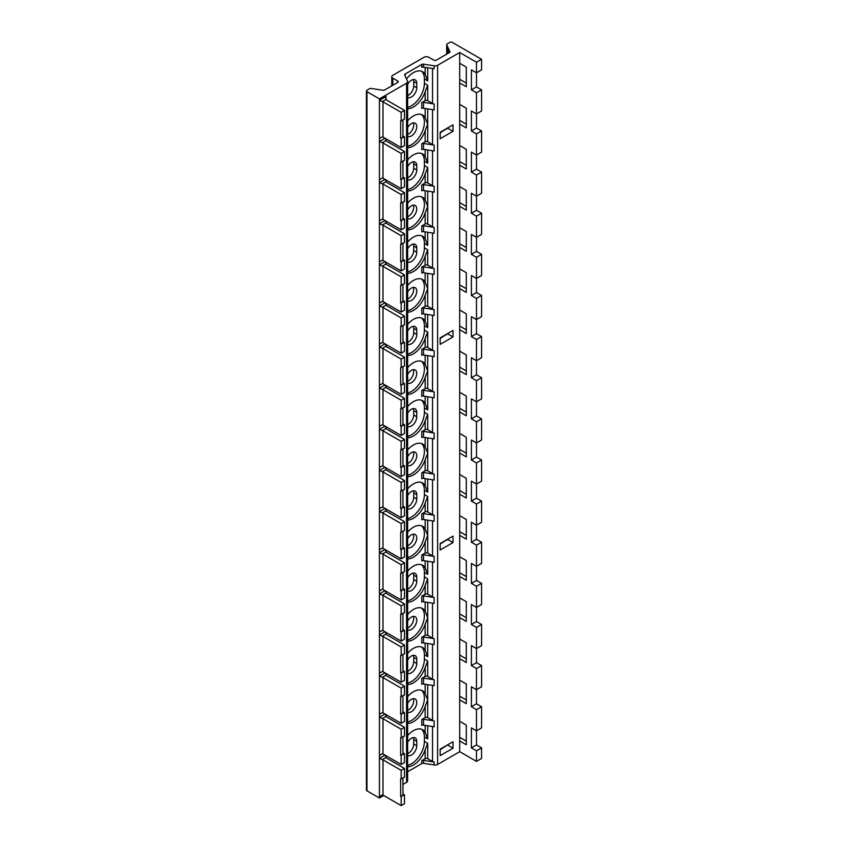 <?xml version="1.0" encoding="UTF-8"?>
<svg xmlns="http://www.w3.org/2000/svg" width="848" height="848" viewBox="0 0 848 848"><rect width="100%" height="100%" fill="white"/><g stroke="black" fill="none" stroke-linecap="round" stroke-linejoin="round"><path stroke-width="1.27" d="M459.69 52.534L437.621 65.275L437.621 764.43L459.69 751.688L476.481 761.387L476.481 750.809L471.393 747.872L471.393 727.891L476.481 730.828L476.481 709.681L471.393 706.744L471.393 686.763L476.481 689.7L476.481 668.553L471.393 665.616L471.393 645.635L476.481 648.582L476.481 627.425L471.393 624.488L471.393 604.518L476.481 607.454L476.481 586.297L471.393 583.36L471.393 563.39L476.481 566.326L476.481 545.169L471.393 542.232L471.393 522.262L476.481 525.198L476.481 504.051L471.393 501.104L471.393 481.134L476.481 484.07L476.481 462.923L471.393 459.987L471.393 440.006L476.481 442.942L476.481 421.795L471.393 418.859L471.393 398.878L476.481 401.814L476.481 380.667L471.393 377.731L471.393 357.75L476.481 360.686L476.481 339.539L471.393 336.603L471.393 316.622L476.481 319.569L476.481 298.411L471.393 295.475L471.393 275.505L476.481 278.441L476.481 257.283L471.393 254.347L471.393 234.377L476.481 237.313L476.481 216.155L471.393 213.219L471.393 193.249L476.481 196.185L476.481 175.038L471.393 172.091L471.393 152.121L476.481 155.057L476.481 133.91L471.393 130.974L471.393 110.993L476.481 113.929L476.481 92.782L471.393 89.846L471.393 69.865L476.481 72.801L476.481 62.233L459.69 52.534L459.69 63.261L466.305 67.077L466.305 86.761L459.69 82.934L459.69 63.261M471.393 747.872L476.481 744.936L481.569 747.872L481.569 758.441L476.481 761.387M366.961 790.834L379.427 798.032L379.427 98.877L366.961 91.679L366.961 790.834A1.802 1.039 180 0 1 366.431 790.092L366.431 90.948A1.802 1.039 180 0 1 366.961 90.206L369.505 88.743A1.802 1.039 180 0 1 371.244 88.468L382.883 90.27A1.802 1.039 180 0 0 384.61 90.005L397.68 82.457A1.802 1.039 0 0 0 398.21 81.726A1.802 1.039 0 0 0 397.68 80.995L392.847 78.207A3.593 2.078 180 0 1 391.787 76.733A3.593 2.078 180 0 1 392.847 75.26L423.883 57.346A3.593 2.078 180 0 1 428.971 57.346L433.805 60.134A1.802 1.039 0 0 0 436.349 60.134L449.408 52.597A1.802 1.039 0 0 0 449.938 51.855A1.802 1.039 0 0 0 449.875 51.59L446.758 44.87A1.802 1.039 180 0 1 446.695 44.605A1.802 1.039 180 0 1 447.225 43.873L449.769 42.4A1.802 1.039 180 0 1 452.313 42.4L481.569 59.286L476.481 62.233M379.427 798.032L383.741 795.541M402.948 784.442L406.584 782.354A3.593 2.078 180 0 0 407.634 780.881L407.634 81.726A3.593 2.078 180 0 1 406.584 83.199L406.584 782.354M407.634 771.754L421.774 763.592A1.802 1.039 0 0 1 423.512 763.327L434.144 764.97A3.593 2.078 180 0 0 437.621 764.43M459.69 751.688L459.69 740.961L466.305 744.788L466.305 725.104L459.69 721.288L459.69 699.844L466.305 703.66L466.305 683.976L459.69 680.16L459.69 658.716L466.305 662.532L466.305 642.848L459.69 639.032L459.69 617.588L466.305 621.404L466.305 601.72L459.69 597.904L459.69 576.46L466.305 580.276L466.305 560.592L459.69 556.776L459.69 535.332L466.305 539.148L466.305 519.474L459.69 515.648L459.69 494.204L466.305 498.02L466.305 478.346L459.69 474.52L459.69 453.076L466.305 456.902L466.305 437.218L459.69 433.402L459.69 411.948L466.305 415.774L466.305 396.09L459.69 392.274L459.69 370.83L466.305 374.646L466.305 354.962L459.69 351.146L459.69 329.702L466.305 333.518L466.305 313.834L459.69 310.018L459.69 288.574L466.305 292.39L466.305 272.706L459.69 268.89L459.69 247.446L466.305 251.262L466.305 231.578L459.69 227.762L459.69 206.318L466.305 210.134L466.305 190.461L459.69 186.634L459.69 165.19L466.305 169.006L466.305 149.333L459.69 145.506L459.69 124.062L466.305 127.889L466.305 108.205L459.69 104.389L459.69 82.934M437.621 65.275A3.593 2.078 180 0 1 434.144 65.815L434.144 68.752L423.512 67.109A1.802 1.039 0 0 0 421.774 67.374L421.774 64.437A1.802 1.039 180 0 1 423.512 64.172L434.144 65.815M405.132 76.055L405.132 74.052L421.774 64.437M405.132 74.052A1.802 1.039 0 0 0 404.602 74.783A1.802 1.039 0 0 0 404.666 75.048L407.517 81.185A3.593 2.078 180 0 1 407.634 81.726M379.427 98.877L406.584 83.199M366.961 91.679A1.802 1.039 180 0 1 366.431 90.948M476.481 744.936L476.481 730.828L481.569 727.891L481.569 706.744L476.481 703.808L476.481 689.7L481.569 686.763L481.569 665.616L476.481 662.68L476.481 648.582L481.569 645.635L481.569 624.488L476.481 621.552L476.481 607.454L481.569 604.518L481.569 583.36L476.481 580.424L476.481 566.326L481.569 563.39L481.569 542.232L476.481 539.296L476.481 525.198L481.569 522.262L481.569 501.104L476.481 498.168L476.481 484.07L481.569 481.134L481.569 459.987L476.481 457.04L476.481 442.942L481.569 440.006L481.569 418.859L476.481 415.923L476.481 401.814L481.569 398.878L481.569 377.731L476.481 374.795L476.481 360.686L481.569 357.75L481.569 336.603L476.481 333.667L476.481 319.569L481.569 316.622L481.569 295.475L476.481 292.539L476.481 278.441L481.569 275.505L481.569 254.347L476.481 251.411L476.481 237.313L481.569 234.377L481.569 213.219L476.481 210.283L476.481 196.185L481.569 193.249L481.569 172.091L476.481 169.155L476.481 155.057L481.569 152.121L481.569 130.974L476.481 128.027L476.481 113.929L481.569 110.993L481.569 89.846L476.481 86.909L476.481 72.801L481.569 69.865L481.569 59.286M446.758 44.87L446.758 47.806L449.069 52.788M440.165 132.839L447.924 127.772M440.165 338.479L447.924 333.412M440.165 544.109L447.924 539.042M440.165 749.738L447.924 744.671M440.165 749.155L440.165 755.621L453.012 748.201L453.012 741.735L440.165 749.155M440.165 543.526L440.165 549.981L453.012 542.561L453.012 536.106L440.165 543.526M440.165 337.886L440.165 344.352L453.012 336.932L453.012 330.466L440.165 337.886M440.165 132.256L440.165 138.722L453.012 131.302L453.012 124.836L440.165 132.256M413.347 122.886A7.558 4.367 -60 0 1 413.707 124.91A7.558 4.367 -60 0 1 407.634 134.525M413.347 205.142A7.558 4.367 -60 0 1 413.707 207.166A7.558 4.367 -60 0 1 407.634 216.781M413.347 287.398A7.558 4.367 -60 0 1 413.707 289.412A7.558 4.367 -60 0 1 407.634 299.037M413.347 369.654A7.558 4.367 -60 0 1 413.707 371.668A7.558 4.367 -60 0 1 407.634 381.282M413.347 451.899A7.558 4.367 -60 0 1 413.707 453.924A7.558 4.367 -60 0 1 407.634 463.538M413.347 534.155A7.558 4.367 -60 0 1 413.707 536.18A7.558 4.367 -60 0 1 407.634 545.794M413.347 616.411A7.558 4.367 -60 0 1 413.707 618.425A7.558 4.367 -60 0 1 407.634 628.05M413.347 698.667A7.558 4.367 -60 0 1 413.707 700.681A7.558 4.367 -60 0 1 407.634 710.295M407.634 95.601A7.558 4.367 120 0 0 413.707 85.987L413.707 81.578A7.558 4.367 120 0 0 413.347 79.564M407.634 177.857A7.558 4.367 120 0 0 413.707 168.243L413.707 163.834A7.558 4.367 120 0 0 413.347 161.809M407.634 260.113A7.558 4.367 120 0 0 413.707 250.489L413.707 246.09A7.558 4.367 120 0 0 413.347 244.065M407.634 342.359A7.558 4.367 120 0 0 413.707 332.745L413.707 328.335A7.558 4.367 120 0 0 413.347 326.321M407.634 424.615A7.558 4.367 120 0 0 413.707 415.001L413.707 410.591A7.558 4.367 120 0 0 413.347 408.577M407.634 506.871A7.558 4.367 120 0 0 413.707 497.257L413.707 492.847A7.558 4.367 120 0 0 413.347 490.822M407.634 589.127A7.558 4.367 120 0 0 413.707 579.502L413.707 575.103A7.558 4.367 120 0 0 413.347 573.078M407.634 671.372A7.558 4.367 120 0 0 413.707 661.758L413.707 657.348A7.558 4.367 120 0 0 413.347 655.334M407.634 753.628A7.558 4.367 120 0 0 413.707 744.014L413.707 739.604A7.558 4.367 120 0 0 413.347 737.59M406.489 78.981A18.349 10.589 -60 0 1 422.622 71.709A18.349 10.589 -60 0 1 425.155 74.38L427.699 80.846L427.699 67.755M425.155 100.679L421.774 102.629A1.802 1.039 180 0 1 423.512 102.354L434.144 104.007A3.593 2.078 180 0 1 432.533 103.467L427.699 100.679A1.802 1.039 0 0 0 425.155 100.679L425.155 91.722A18.349 10.589 -60 0 1 407.634 108.756M425.155 141.796L421.774 143.757A1.802 1.039 180 0 1 423.512 143.482L434.144 145.125A3.593 2.078 180 0 1 432.533 144.595L427.699 141.796A1.802 1.039 0 0 0 425.155 141.796L425.155 130.645A18.349 10.589 -60 0 1 407.634 147.679M425.155 182.924L421.774 184.885A1.802 1.039 180 0 1 423.512 184.61L434.144 186.253A3.593 2.078 180 0 1 432.533 185.723L427.699 182.924A1.802 1.039 0 0 0 425.155 182.924L425.155 173.978A18.349 10.589 -60 0 1 407.634 191.012M425.155 224.052L421.774 226.003A1.802 1.039 180 0 1 423.512 225.738L434.144 227.381A3.593 2.078 180 0 1 432.533 226.851L427.699 224.052A1.802 1.039 0 0 0 425.155 224.052L425.155 212.901A18.349 10.589 -60 0 1 407.634 229.935M425.155 265.18L421.774 267.131A1.802 1.039 180 0 1 423.512 266.866L434.144 268.509A3.593 2.078 180 0 1 432.533 267.968L427.699 265.18A1.802 1.039 0 0 0 425.155 265.18L425.155 256.223A18.349 10.589 -60 0 1 407.634 273.268M425.155 306.308L421.774 308.259A1.802 1.039 180 0 1 423.512 307.994L434.144 309.637A3.593 2.078 180 0 1 432.533 309.096L427.699 306.308A1.802 1.039 0 0 0 425.155 306.308L425.155 295.157A18.349 10.589 -60 0 1 407.634 312.191M425.155 347.436L421.774 349.387A1.802 1.039 180 0 1 423.512 349.122L434.144 350.765A3.593 2.078 180 0 1 432.533 350.224L427.699 347.436A1.802 1.039 0 0 0 425.155 347.436L425.155 338.479A18.349 10.589 -60 0 1 407.634 355.524M425.155 388.564L421.774 390.515A1.802 1.039 180 0 1 423.512 390.25L434.144 391.893A3.593 2.078 180 0 1 432.533 391.352L427.699 388.564A1.802 1.039 0 0 0 425.155 388.564L425.155 377.402A18.349 10.589 -60 0 1 407.634 394.447M425.155 429.692L421.774 431.643A1.802 1.039 180 0 1 423.512 431.367L434.144 433.021A3.593 2.078 180 0 1 432.533 432.48L427.699 429.692A1.802 1.039 0 0 0 425.155 429.692L425.155 420.735A18.349 10.589 -60 0 1 407.634 437.769M425.155 470.81L421.774 472.771A1.802 1.039 180 0 1 423.512 472.495L434.144 474.138A3.593 2.078 180 0 1 432.533 473.608L427.699 470.81A1.802 1.039 0 0 0 425.155 470.81L425.155 459.658A18.349 10.589 -60 0 1 407.634 476.693M425.155 511.938L421.774 513.899A1.802 1.039 180 0 1 423.512 513.623L434.144 515.266A3.593 2.078 180 0 1 432.533 514.736L427.699 511.938A1.802 1.039 0 0 0 425.155 511.938L425.155 502.991A18.349 10.589 -60 0 1 407.634 520.025M425.155 553.066L421.774 555.016A1.802 1.039 180 0 1 423.512 554.751L434.144 556.394A3.593 2.078 180 0 1 432.533 555.864L427.699 553.066A1.802 1.039 0 0 0 425.155 553.066L425.155 541.914A18.349 10.589 -60 0 1 407.634 558.949M425.155 594.194L421.774 596.144A1.802 1.039 180 0 1 423.512 595.879L434.144 597.522A3.593 2.078 180 0 1 432.533 596.981L427.699 594.194A1.802 1.039 0 0 0 425.155 594.194L425.155 585.237A18.349 10.589 -60 0 1 407.634 602.281M425.155 635.322L421.774 637.272A1.802 1.039 180 0 1 423.512 637.007L434.144 638.65A3.593 2.078 180 0 1 432.533 638.109L427.699 635.322A1.802 1.039 0 0 0 425.155 635.322L425.155 624.17A18.349 10.589 -60 0 1 407.634 641.205M425.155 676.45L421.774 678.4A1.802 1.039 180 0 1 423.512 678.135L434.144 679.778A3.593 2.078 180 0 1 432.533 679.237L427.699 676.45A1.802 1.039 0 0 0 425.155 676.45L425.155 667.493A18.349 10.589 -60 0 1 407.634 684.537M425.155 717.578L421.774 719.528A1.802 1.039 180 0 1 423.512 719.263L434.144 720.906A3.593 2.078 180 0 1 432.533 720.365L427.699 717.578A1.802 1.039 0 0 0 425.155 717.578L425.155 706.416A18.349 10.589 -60 0 1 407.634 723.461M425.155 758.706L421.774 760.656A1.802 1.039 180 0 1 423.512 760.38L434.144 762.034A3.593 2.078 180 0 1 432.533 761.493L427.699 758.706A1.802 1.039 0 0 0 425.155 758.706L425.155 749.749A18.349 10.589 -60 0 1 407.634 766.783M459.69 124.062L459.69 104.389M459.69 165.19L459.69 145.506M459.69 206.318L459.69 186.634M459.69 247.446L459.69 227.762M459.69 288.574L459.69 268.89M459.69 329.702L459.69 310.018M459.69 370.83L459.69 351.146M459.69 411.948L459.69 392.274M459.69 453.076L459.69 433.402M459.69 494.204L459.69 474.52M459.69 535.332L459.69 515.648M459.69 576.46L459.69 556.776M459.69 617.588L459.69 597.904M459.69 658.716L459.69 639.032M459.69 699.844L459.69 680.16M459.69 740.961L459.69 721.288M459.69 79.267L466.305 83.083M459.69 120.395L466.305 124.211M459.69 161.523L466.305 165.339M459.69 202.651L466.305 206.467M459.69 243.779L466.305 247.595M459.69 284.896L466.305 288.723M459.69 326.024L466.305 329.851M459.69 367.152L466.305 370.968M459.69 408.28L466.305 412.096M459.69 449.408L466.305 453.224M459.69 490.536L466.305 494.352M459.69 531.664L466.305 535.48M459.69 572.792L466.305 576.608M459.69 613.91L466.305 617.736M459.69 655.038L466.305 658.864M459.69 696.166L466.305 699.982M459.69 737.294L466.305 741.11M453.012 748.201L447.924 745.265M453.012 542.561L447.924 539.625M453.012 336.932L447.924 333.995M453.012 131.302L447.924 128.366M421.551 729.248A18.349 10.589 -60 0 1 424.392 736.965L424.392 741.375L427.699 743.283L425.155 749.749M424.392 741.375A18.349 10.589 -60 0 1 407.634 765.373M407.634 755.398L407.634 755.398A7.558 4.367 120 0 0 413.464 753.384A7.558 4.367 120 0 0 416.76 745.774L416.76 741.375A7.558 4.367 120 0 0 415.191 737.908A7.558 4.367 120 0 0 407.634 742.276M407.634 735.598A18.349 10.589 -60 0 1 422.622 729.736A18.349 10.589 -60 0 1 425.155 732.407L427.699 738.873L427.699 725.782M421.551 690.325A18.349 10.589 120 0 1 424.392 698.042A18.349 10.589 -60 0 1 407.634 722.04M407.634 696.674A18.349 10.589 -60 0 1 422.622 690.813A18.349 10.589 -60 0 1 425.155 693.484L427.699 699.95L425.155 706.416M421.551 646.992A18.349 10.589 -60 0 1 424.392 654.709L424.392 659.119L427.699 661.027L425.155 667.493M424.392 659.119A18.349 10.589 -60 0 1 407.634 683.117M423.512 678.135L423.512 684.007L434.144 685.65L434.144 679.778M423.512 684.007A1.802 1.039 0 0 0 421.774 684.272L421.774 678.4M423.512 719.263L423.512 725.135L434.144 726.778L434.144 720.906M423.512 725.135A1.802 1.039 0 0 0 421.774 725.4L421.774 719.528M407.634 673.153L407.634 673.153A7.558 4.367 120 0 0 413.464 671.128A7.558 4.367 120 0 0 416.76 663.518L416.76 659.119A7.558 4.367 120 0 0 415.191 655.652A7.558 4.367 120 0 0 407.634 660.02M407.634 653.342A18.349 10.589 -60 0 1 422.622 647.48A18.349 10.589 -60 0 1 425.155 650.151L427.699 656.617L427.699 643.526M421.551 608.069A18.349 10.589 120 0 1 424.392 615.786A18.349 10.589 -60 0 1 407.634 639.795M407.634 614.418A18.349 10.589 -60 0 1 422.622 608.557A18.349 10.589 -60 0 1 425.155 611.228L427.699 617.694L425.155 624.17M421.551 564.747A18.349 10.589 -60 0 1 424.392 572.453L424.392 576.863L427.699 578.771L425.155 585.237M424.392 576.863A18.349 10.589 -60 0 1 407.634 600.872M423.512 595.879L423.512 601.751L434.144 603.394L434.144 597.522M423.512 601.751A1.802 1.039 0 0 0 421.774 602.027L421.774 596.144M423.512 637.007L423.512 642.879L434.144 644.522L434.144 638.65M423.512 642.879A1.802 1.039 0 0 0 421.774 643.144L421.774 637.272M407.634 590.897L407.634 590.897A7.558 4.367 120 0 0 413.464 588.872A7.558 4.367 120 0 0 416.76 581.272L416.76 576.863A7.558 4.367 120 0 0 415.191 573.407A7.558 4.367 120 0 0 407.634 577.774M407.634 571.086A18.349 10.589 -60 0 1 422.622 565.234A18.349 10.589 -60 0 1 425.155 567.895L427.699 574.361L427.699 561.27M421.551 525.824A18.349 10.589 120 0 1 424.392 533.53A18.349 10.589 -60 0 1 407.634 557.539M407.634 532.162A18.349 10.589 -60 0 1 422.622 526.311A18.349 10.589 -60 0 1 425.155 528.972L427.699 535.438L425.155 541.914M421.551 482.491A18.349 10.589 -60 0 1 424.392 490.208L424.392 494.607L427.699 496.515L425.155 502.991M424.392 494.607A18.349 10.589 -60 0 1 407.634 518.616M423.512 513.623L423.512 519.495L434.144 521.149L434.144 515.266M423.512 519.495A1.802 1.039 0 0 0 421.774 519.771L421.774 513.899M423.512 554.751L423.512 560.623L434.144 562.277L434.144 556.394M423.512 560.623A1.802 1.039 0 0 0 421.774 560.899L421.774 555.016M407.634 508.641L407.634 508.641A7.558 4.367 120 0 0 413.464 506.616A7.558 4.367 120 0 0 416.76 499.016L416.76 494.607A7.558 4.367 120 0 0 415.191 491.151A7.558 4.367 120 0 0 407.634 495.518M407.634 488.83A18.349 10.589 -60 0 1 422.622 482.978A18.349 10.589 -60 0 1 425.155 485.639L427.699 492.116L427.699 479.025M421.551 443.568A18.349 10.589 120 0 1 424.392 451.284A18.349 10.589 -60 0 1 407.634 475.283M407.634 449.906A18.349 10.589 -60 0 1 422.622 444.055A18.349 10.589 -60 0 1 425.155 446.716L427.699 453.192L425.155 459.658M421.551 400.235A18.349 10.589 -60 0 1 424.392 407.952L424.392 412.361L427.699 414.269L425.155 420.735M424.392 412.361A18.349 10.589 -60 0 1 407.634 436.36M423.512 431.367L423.512 437.25L434.144 438.893L434.144 433.021M423.512 437.25A1.802 1.039 0 0 0 421.774 437.515L421.774 431.643M423.512 472.495L423.512 478.378L434.144 480.021L434.144 474.138M423.512 478.378A1.802 1.039 0 0 0 421.774 478.643L421.774 472.771M407.634 426.385L407.634 426.385A7.558 4.367 120 0 0 413.464 424.371A7.558 4.367 120 0 0 416.76 416.76L416.76 412.361A7.558 4.367 120 0 0 415.191 408.895A7.558 4.367 120 0 0 407.634 413.262M407.634 406.584A18.349 10.589 -60 0 1 422.622 400.722A18.349 10.589 -60 0 1 425.155 403.394L427.699 409.86L427.699 396.769M421.551 361.312A18.349 10.589 120 0 1 424.392 369.028A18.349 10.589 -60 0 1 407.634 393.027M407.634 367.661A18.349 10.589 -60 0 1 422.622 361.799A18.349 10.589 -60 0 1 425.155 364.47L427.699 370.936L425.155 377.402M421.551 317.979A18.349 10.589 -60 0 1 424.392 325.696L424.392 330.105L427.699 332.013L425.155 338.479M424.392 330.105A18.349 10.589 -60 0 1 407.634 354.104M423.512 349.122L423.512 354.994L434.144 356.637L434.144 350.765M423.512 354.994A1.802 1.039 0 0 0 421.774 355.259L421.774 349.387M423.512 390.25L423.512 396.122L434.144 397.765L434.144 391.893M423.512 396.122A1.802 1.039 0 0 0 421.774 396.387L421.774 390.515M407.634 344.14L407.634 344.14A7.558 4.367 120 0 0 413.464 342.115A7.558 4.367 120 0 0 416.76 334.504L416.76 330.105A7.558 4.367 120 0 0 415.191 326.639A7.558 4.367 120 0 0 407.634 331.006M407.634 324.328A18.349 10.589 -60 0 1 422.622 318.466A18.349 10.589 -60 0 1 425.155 321.138L427.699 327.604L427.699 314.513M421.551 279.056A18.349 10.589 120 0 1 424.392 286.772A18.349 10.589 -60 0 1 407.634 310.781M407.634 285.405A18.349 10.589 -60 0 1 422.622 279.543A18.349 10.589 -60 0 1 425.155 282.214L427.699 288.68L425.155 295.157M421.551 235.733A18.349 10.589 -60 0 1 424.392 243.44L424.392 247.849L427.699 249.757L425.155 256.223M424.392 247.849A18.349 10.589 -60 0 1 407.634 271.858M423.512 266.866L423.512 272.738L434.144 274.381L434.144 268.509M423.512 272.738A1.802 1.039 0 0 0 421.774 273.014L421.774 267.131M423.512 307.994L423.512 313.866L434.144 315.509L434.144 309.637M423.512 313.866A1.802 1.039 0 0 0 421.774 314.131L421.774 308.259M407.634 261.884L407.634 261.884A7.558 4.367 120 0 0 413.464 259.859A7.558 4.367 120 0 0 416.76 252.259L416.76 247.849A7.558 4.367 120 0 0 415.191 244.394A7.558 4.367 120 0 0 407.634 248.761M407.634 242.072A18.349 10.589 -60 0 1 422.622 236.221A18.349 10.589 -60 0 1 425.155 238.882L427.699 245.348L427.699 232.257M421.551 196.81A18.349 10.589 120 0 1 424.392 204.516A18.349 10.589 -60 0 1 407.634 228.525M407.634 203.149A18.349 10.589 -60 0 1 422.622 197.298A18.349 10.589 -60 0 1 425.155 199.958L427.699 206.424L425.155 212.901M421.551 153.477A18.349 10.589 -60 0 1 424.392 161.194L424.392 165.593L427.699 167.501L425.155 173.978M424.392 165.593A18.349 10.589 -60 0 1 407.634 189.602M423.512 184.61L423.512 190.482L434.144 192.136L434.144 186.253M423.512 190.482A1.802 1.039 0 0 0 421.774 190.758L421.774 184.885M423.512 225.738L423.512 231.61L434.144 233.264L434.144 227.381M423.512 231.61A1.802 1.039 0 0 0 421.774 231.886L421.774 226.003M407.634 179.628L407.634 179.628A7.558 4.367 120 0 0 413.464 177.603A7.558 4.367 120 0 0 416.76 170.003L416.76 165.593A7.558 4.367 120 0 0 415.191 162.138A7.558 4.367 120 0 0 407.634 166.505M407.634 159.816A18.349 10.589 -60 0 1 422.622 153.965A18.349 10.589 -60 0 1 425.155 156.626L427.699 163.102L427.699 150.011M421.551 114.554A18.349 10.589 120 0 1 424.392 122.271A18.349 10.589 -60 0 1 407.634 146.269M407.634 120.893A18.349 10.589 -60 0 1 422.622 115.042A18.349 10.589 -60 0 1 425.155 117.702L427.699 124.179L425.155 130.645M421.551 71.221A18.349 10.589 -60 0 1 424.392 78.938L424.392 83.348A18.349 10.589 -60 0 1 407.634 107.346M424.392 83.348L427.699 85.256L425.155 91.722M423.512 102.354L423.512 108.237L434.144 109.88L434.144 104.007M423.512 108.237A1.802 1.039 0 0 0 421.774 108.502L421.774 102.629M423.512 143.482L423.512 149.365L434.144 151.008L434.144 145.125M423.512 149.365A1.802 1.039 0 0 0 421.774 149.63L421.774 143.757M407.634 97.372L407.634 97.372A7.558 4.367 120 0 0 413.464 95.358A7.558 4.367 120 0 0 416.76 87.747L416.76 83.348A7.558 4.367 120 0 0 415.191 79.882A7.558 4.367 120 0 0 407.634 84.249M407.634 127.582A7.558 4.367 120 0 1 415.191 123.214A7.558 4.367 120 0 1 416.76 126.67A7.558 4.367 -60 0 1 413.464 134.281A7.558 4.367 -60 0 1 407.634 136.305A7.558 4.367 -60 0 1 407.634 136.295M407.634 209.838A7.558 4.367 120 0 1 415.191 205.47A7.558 4.367 120 0 1 416.76 208.926A7.558 4.367 -60 0 1 413.464 216.526A7.558 4.367 -60 0 1 407.634 218.551L407.634 218.551M407.634 292.083A7.558 4.367 120 0 1 415.191 287.716A7.558 4.367 120 0 1 416.76 291.182A7.558 4.367 -60 0 1 413.464 298.782A7.558 4.367 -60 0 1 407.634 300.807L407.634 300.807M407.634 374.339A7.558 4.367 120 0 1 415.191 369.972A7.558 4.367 120 0 1 416.76 373.438A7.558 4.367 -60 0 1 413.464 381.038A7.558 4.367 -60 0 1 407.634 383.063L407.634 383.063M407.634 456.595A7.558 4.367 120 0 1 415.191 452.228A7.558 4.367 120 0 1 416.76 455.683A7.558 4.367 -60 0 1 413.464 463.294A7.558 4.367 -60 0 1 407.634 465.319A7.558 4.367 -60 0 1 407.634 465.308M407.634 538.851A7.558 4.367 120 0 1 415.191 534.484A7.558 4.367 120 0 1 416.76 537.939A7.558 4.367 -60 0 1 413.464 545.54A7.558 4.367 -60 0 1 407.634 547.564L407.634 547.564M407.634 621.096A7.558 4.367 120 0 1 415.191 616.729A7.558 4.367 120 0 1 416.76 620.195A7.558 4.367 -60 0 1 413.464 627.796A7.558 4.367 -60 0 1 407.634 629.82L407.634 629.82M407.634 703.352A7.558 4.367 120 0 1 415.191 698.985A7.558 4.367 120 0 1 416.76 702.451A7.558 4.367 -60 0 1 413.464 710.052A7.558 4.367 -60 0 1 407.634 712.076L407.634 712.076M382.384 794.841L379.416 796.558L382.395 794.852A2.523 1.452 180 0 1 382.978 795.095L401.168 805.6L404.485 803.681L404.485 794.873L402.948 793.982M402.948 778.125L402.948 795.17L400.659 796.495L400.659 778.867L404.485 777.245L404.485 768.436L386.041 757.783A2.162 1.251 180 0 1 385.808 757.624L385.596 755.483M385.808 757.624L382.395 759.596A2.523 1.452 180 0 1 382.978 759.85L401.168 770.344L404.485 768.436M401.168 779.164L401.168 770.344M400.659 796.495L404.485 794.873M401.168 805.6L401.168 796.791M382.395 759.596L379.416 758.377L385.013 755.144M382.384 753.724L379.416 755.43L382.395 753.724A2.523 1.452 180 0 1 382.978 753.967L401.168 764.472L404.485 762.553L404.485 753.745L402.948 752.854M402.948 736.997L402.948 754.042L400.659 755.367L400.659 737.739L404.485 736.117L404.485 727.308L386.041 716.655A2.162 1.251 180 0 1 385.808 716.496L385.596 714.355M385.808 716.496L382.395 718.468L379.416 717.249L385.013 714.016M382.395 718.468A2.523 1.452 180 0 1 382.978 718.722L401.168 729.227L404.485 727.308M401.168 738.036L401.168 729.227M400.659 755.367L404.485 753.745M401.168 764.472L401.168 755.663M382.384 712.596L379.416 714.302L382.395 712.596A2.523 1.452 180 0 1 382.978 712.85L401.168 723.344L404.485 721.425L404.485 712.617L402.948 711.737M402.948 695.879L402.948 712.914L400.659 714.239L400.659 696.611L404.485 694.989L404.485 686.18L386.041 675.527A2.162 1.251 180 0 1 385.808 675.368L385.596 673.238M385.808 675.368L382.395 677.34L379.416 676.121L385.013 672.899M382.395 677.34A2.523 1.452 180 0 1 382.978 677.594L401.168 688.099L404.485 686.18M401.168 696.908L401.168 688.099M400.659 714.239L404.485 712.617M401.168 723.344L401.168 714.535M382.384 671.468L379.416 673.174L382.395 671.468A2.523 1.452 180 0 1 382.978 671.722L401.168 682.216L404.485 680.308L404.485 671.489L402.948 670.609M402.948 654.751L402.948 671.786L400.659 673.111L400.659 655.483L404.485 653.861L404.485 645.052L386.041 634.399A2.162 1.251 180 0 1 385.808 634.24L385.596 632.11M385.808 634.24L382.395 636.212L379.416 634.993L385.013 631.771M382.395 636.212A2.523 1.452 180 0 1 382.978 636.466L401.168 646.971L404.485 645.052M401.168 655.78L401.168 646.971M400.659 673.111L404.485 671.489M401.168 682.216L401.168 673.407M382.384 630.34L379.416 632.046L382.395 630.34A2.523 1.452 180 0 1 382.978 630.594L401.168 641.088L404.485 639.18L404.485 630.361L402.948 629.481M402.948 613.623L402.948 630.658L400.659 631.983L400.659 614.365L404.485 612.733L404.485 603.924L386.041 593.271A2.162 1.251 180 0 1 385.808 593.112L385.596 590.982M385.808 593.112L382.395 595.084L379.416 593.876L385.013 590.643M382.395 595.084A2.523 1.452 180 0 1 382.978 595.338L401.168 605.843L404.485 603.924M401.168 614.652L401.168 605.843M400.659 631.983L404.485 630.361M401.168 641.088L401.168 632.279M382.384 589.212L379.416 590.918L382.395 589.212A2.523 1.452 180 0 1 382.978 589.466L401.168 599.971L404.485 598.052L404.485 589.233L402.948 588.353M402.948 572.495L402.948 589.53L400.659 590.865L400.659 573.237L404.485 571.616L404.485 562.796L386.041 552.154A2.162 1.251 180 0 1 385.808 551.995L385.596 549.854M385.808 551.995L382.395 553.967L379.416 552.748L385.013 549.515M382.395 553.967A2.523 1.452 180 0 1 382.978 554.21L401.168 564.715L404.485 562.796M401.168 573.524L401.168 564.715M400.659 590.865L404.485 589.233M401.168 599.971L401.168 591.151M382.384 548.084L379.416 549.801L382.395 548.084A2.523 1.452 180 0 1 382.978 548.338L401.168 558.843L404.485 556.924L404.485 548.115L402.948 547.225M402.948 531.367L402.948 548.402L400.659 549.737L400.659 532.109L404.485 530.488L404.485 521.668L386.041 511.026A2.162 1.251 180 0 1 385.808 510.867L385.596 508.726M385.808 510.867L382.395 512.839L379.416 511.62L385.013 508.387M382.395 512.839A2.523 1.452 180 0 1 382.978 513.082L401.168 523.587L404.485 521.668M401.168 532.406L401.168 523.587M400.659 549.737L404.485 548.115M401.168 558.843L401.168 550.023M382.384 506.956L379.416 508.673L382.395 506.956A2.523 1.452 180 0 1 382.978 507.21L401.168 517.715L404.485 515.796L404.485 506.987L402.948 506.097M402.948 490.239L402.948 507.284L400.659 508.609L400.659 490.981L404.485 489.36L404.485 480.54L386.041 469.898A2.162 1.251 180 0 1 385.808 469.739L385.596 467.598M385.808 469.739L382.395 471.711L379.416 470.492L385.013 467.259M382.395 471.711A2.523 1.452 180 0 1 382.978 471.965L401.168 482.459L404.485 480.54M401.168 491.278L401.168 482.459M400.659 508.609L404.485 506.987M401.168 517.715L401.168 508.895M382.384 465.828L379.416 467.545L382.395 465.838A2.523 1.452 180 0 1 382.978 466.082L401.168 476.587L404.485 474.668L404.485 465.859L402.948 464.969M402.948 449.111L402.948 466.156L400.659 467.481L400.659 449.853L404.485 448.232L404.485 439.423L386.041 428.77A2.162 1.251 180 0 1 385.808 428.611L385.596 426.47M385.808 428.611L382.395 430.583L379.416 429.364L385.013 426.131M382.395 430.583A2.523 1.452 180 0 1 382.978 430.837L401.168 441.331L404.485 439.423M401.168 450.15L401.168 441.331M400.659 467.481L404.485 465.859M401.168 476.587L401.168 467.778M382.384 424.71L379.416 426.417L382.395 424.71A2.523 1.452 180 0 1 382.978 424.954L401.168 435.459L404.485 433.54L404.485 424.731L402.948 423.841M402.948 407.983L402.948 425.028L400.659 426.353L400.659 408.725L404.485 407.104L404.485 398.295L386.041 387.642A2.162 1.251 180 0 1 385.808 387.483L385.596 385.342M385.808 387.483L382.395 389.455L379.416 388.236L385.013 385.003M382.395 389.455A2.523 1.452 180 0 1 382.978 389.709L401.168 400.214L404.485 398.295M401.168 409.022L401.168 400.214M400.659 426.353L404.485 424.731M401.168 435.459L401.168 426.65M382.384 383.582L379.416 385.289L382.395 383.582A2.523 1.452 180 0 1 382.978 383.837L401.168 394.331L404.485 392.412L404.485 383.603L402.948 382.724M402.948 366.866L402.948 383.9L400.659 385.225L400.659 367.597L404.485 365.976L404.485 357.167L386.041 346.514A2.162 1.251 180 0 1 385.808 346.355L385.596 344.224M385.808 346.355L382.395 348.327L379.416 347.108L385.013 343.885M382.395 348.327A2.523 1.452 180 0 1 382.978 348.581L401.168 359.086L404.485 357.167M401.168 367.894L401.168 359.086M400.659 385.225L404.485 383.603M401.168 394.331L401.168 385.522M382.384 342.454L379.416 344.161L382.395 342.454A2.523 1.452 180 0 1 382.978 342.709L401.168 353.203L404.485 351.295L404.485 342.475L402.948 341.596M402.948 325.738L402.948 342.772L400.659 344.097L400.659 326.469L404.485 324.848L404.485 316.039L386.041 305.386A2.162 1.251 180 0 1 385.808 305.227L385.596 303.096M385.808 305.227L382.395 307.199L379.416 305.98L385.013 302.757M382.395 307.199A2.523 1.452 180 0 1 382.978 307.453L401.168 317.958L404.485 316.039M401.168 326.766L401.168 317.958M400.659 344.097L404.485 342.475M401.168 353.203L401.168 344.394M382.384 301.326L379.416 303.033L382.395 301.326A2.523 1.452 180 0 1 382.978 301.581L401.168 312.075L404.485 310.167L404.485 301.347L402.948 300.468M402.948 284.61L402.948 301.644L400.659 302.969L400.659 285.352L404.485 283.72L404.485 274.911L386.041 264.258A2.162 1.251 180 0 1 385.808 264.099L385.596 261.968M385.808 264.099L382.395 266.071L379.416 264.862L385.013 261.629M382.395 266.071A2.523 1.452 180 0 1 382.978 266.325L401.168 276.83L404.485 274.911M401.168 285.638L401.168 276.83M400.659 302.969L404.485 301.347M401.168 312.075L401.168 303.266M382.384 260.198L379.416 261.905L382.395 260.198A2.523 1.452 180 0 1 382.978 260.453L401.168 270.957L404.485 269.039L404.485 260.219L402.948 259.34M402.948 243.482L402.948 260.516L400.659 261.852L400.659 244.224L404.485 242.602L404.485 233.783L386.041 223.141A2.162 1.251 180 0 1 385.808 222.982L385.596 220.84M385.808 222.982L382.395 224.953L379.416 223.734L385.013 220.501M382.395 224.953A2.523 1.452 180 0 1 382.978 225.197L401.168 235.702L404.485 233.783M401.168 244.51L401.168 235.702M400.659 261.852L404.485 260.219M401.168 270.957L401.168 262.138M382.384 219.07L379.416 220.787L382.395 219.07A2.523 1.452 180 0 1 382.978 219.325L401.168 229.829L404.485 227.911L404.485 219.102L402.948 218.212M402.948 202.354L402.948 219.388L400.659 220.724L400.659 203.096L404.485 201.474L404.485 192.655L386.041 182.013A2.162 1.251 180 0 1 385.808 181.854L385.596 179.712M385.808 181.854L382.395 183.825L379.416 182.606L385.013 179.373M382.395 183.825A2.523 1.452 180 0 1 382.978 184.069L401.168 194.574L404.485 192.655M401.168 203.393L401.168 194.574M400.659 220.724L404.485 219.102M401.168 229.829L401.168 221.01M382.384 177.942L379.416 179.659L382.395 177.942A2.523 1.452 180 0 1 382.978 178.197L401.168 188.701L404.485 186.783L404.485 177.974L402.948 177.084M402.948 161.226L402.948 178.271L400.659 179.596L400.659 161.968L404.485 160.346L404.485 151.527L386.041 140.885A2.162 1.251 180 0 1 385.808 140.726L385.596 138.584M385.808 140.726L382.395 142.697L379.416 141.478L385.013 138.245M382.395 142.697A2.523 1.452 180 0 1 382.978 142.952L401.168 153.446L404.485 151.527M401.168 162.265L401.168 153.446M400.659 179.596L404.485 177.974M401.168 188.701L401.168 179.882M382.384 136.814L379.416 138.531L382.395 136.825A2.523 1.452 180 0 1 382.978 137.069L401.168 147.573L404.485 145.655L404.485 136.846L402.948 135.956M402.948 120.098L402.948 137.143L400.659 138.468L400.659 120.84L404.485 119.218L404.485 110.41L386.041 99.757A2.162 1.251 180 0 1 385.808 99.598L386.041 96.524L386.041 99.757M385.808 99.598L382.395 101.569L379.416 100.35L386.041 96.524M382.395 101.569A2.523 1.452 180 0 1 382.978 101.824L401.168 112.318L404.485 110.41M401.168 121.137L401.168 112.318M400.659 138.468L404.485 136.846M401.168 147.573L401.168 138.765M481.569 747.872L476.481 750.809M481.569 706.744L476.481 709.681M471.393 706.744L476.481 703.808M481.569 665.616L476.481 668.553M471.393 665.616L476.481 662.68M481.569 624.488L476.481 627.425M471.393 624.488L476.481 621.552M481.569 583.36L476.481 586.297M471.393 583.36L476.481 580.424M481.569 542.232L476.481 545.169M471.393 542.232L476.481 539.296M481.569 501.104L476.481 504.051M471.393 501.104L476.481 498.168M481.569 459.987L476.481 462.923M471.393 459.987L476.481 457.04M481.569 418.859L476.481 421.795M471.393 418.859L476.481 415.923M481.569 377.731L476.481 380.667M471.393 377.731L476.481 374.795M481.569 336.603L476.481 339.539M471.393 336.603L476.481 333.667M481.569 295.475L476.481 298.411M471.393 295.475L476.481 292.539M481.569 254.347L476.481 257.283M471.393 254.347L476.481 251.411M481.569 213.219L476.481 216.155M471.393 213.219L476.481 210.283M481.569 172.091L476.481 175.038M471.393 172.091L476.481 169.155M481.569 130.974L476.481 133.91M471.393 130.974L476.481 128.027M481.569 89.846L476.481 92.782M471.393 89.846L476.481 86.909M447.225 48.813L447.225 53.859M449.875 52.131L449.875 51.59M392.847 78.207L392.847 85.256M397.68 82.457L397.68 80.995M386.041 755.738L386.041 757.783M386.041 714.61L386.041 716.655M386.041 673.492L386.041 675.527M386.041 632.364L386.041 634.399M386.041 591.236L386.041 593.271M386.041 550.108L386.041 552.154M386.041 508.98L386.041 511.026M386.041 467.852L386.041 469.898M386.041 426.724L386.041 428.77M386.041 385.596L386.041 387.642M386.041 344.479L386.041 346.514M386.041 303.351L386.041 305.386M386.041 262.223L386.041 264.258M386.041 221.095L386.041 223.141M386.041 179.967L386.041 182.013M386.041 138.839L386.041 140.885M425.155 74.38L425.155 67.363M423.512 64.172L423.512 67.109M432.533 68.497L432.533 103.467M432.533 109.625L432.533 144.595M432.533 150.753L432.533 185.723M432.533 191.881L432.533 226.851M432.533 233.009L432.533 267.968M432.533 274.137L432.533 309.096M432.533 315.265L432.533 350.224M432.533 356.393L432.533 391.352M432.533 397.511L432.533 432.48M432.533 438.639L432.533 473.608M432.533 479.767L432.533 514.736M432.533 520.895L432.533 555.864M432.533 562.023L432.533 596.981M432.533 603.151L432.533 638.109M432.533 644.279L432.533 679.237M432.533 685.407L432.533 720.365M432.533 726.524L432.533 761.493M434.144 762.034L434.144 764.97M446.758 128.451L446.758 129.034M446.758 334.08L446.758 334.663M446.758 539.71L446.758 540.303M423.512 760.38L423.512 763.327M421.774 760.656L421.774 763.592M427.699 758.706L427.699 743.283M424.392 736.965L427.699 738.873M425.155 732.407L425.155 725.39M425.155 693.484L425.155 684.262M427.699 676.45L427.699 661.027M424.392 654.709L427.699 656.617M427.699 717.578L427.699 684.654M425.155 650.151L425.155 643.134M425.155 611.228L425.155 602.006M427.699 594.194L427.699 578.771M424.392 572.453L427.699 574.361M427.699 635.322L427.699 602.398M425.155 567.895L425.155 560.878M425.155 528.972L425.155 519.75M427.699 511.938L427.699 496.515M424.392 490.208L427.699 492.116M427.699 553.066L427.699 520.153M425.155 485.639L425.155 478.632M425.155 446.716L425.155 437.504M427.699 429.692L427.699 414.269M424.392 407.952L427.699 409.86M427.699 470.81L427.699 437.897M425.155 403.394L425.155 396.376M425.155 364.47L425.155 355.248M427.699 347.436L427.699 332.013M424.392 325.696L427.699 327.604M427.699 388.564L427.699 355.641M425.155 321.138L425.155 314.12M425.155 282.214L425.155 272.992M427.699 265.18L427.699 249.757M424.392 243.44L427.699 245.348M427.699 306.308L427.699 273.385M425.155 238.882L425.155 231.864M425.155 199.958L425.155 190.736M427.699 182.924L427.699 167.501M424.392 161.194L427.699 163.102M427.699 224.052L427.699 191.139M425.155 156.626L425.155 149.619M425.155 117.702L425.155 108.491M424.392 78.938L427.699 80.846M427.699 100.679L427.699 85.256M427.699 141.796L427.699 108.883M416.76 87.747L413.707 85.987M416.76 83.348L413.707 81.578M416.76 170.003L413.707 168.243M416.76 165.593L413.707 163.834M416.76 252.259L413.707 250.489M416.76 247.849L413.707 246.09M416.76 334.504L413.707 332.745M416.76 330.105L413.707 328.335M416.76 416.76L413.707 415.001M416.76 412.361L413.707 410.591M416.76 499.016L413.707 497.257M416.76 494.607L413.707 492.847M416.76 581.272L413.707 579.502M416.76 576.863L413.707 575.103M416.76 663.518L413.707 661.758M416.76 659.119L413.707 657.348M416.76 745.774L413.707 744.014M416.76 741.375L413.707 739.604M382.978 795.095L382.978 759.85M382.978 753.967L382.978 718.722M382.978 712.85L382.978 677.594M382.978 671.722L382.978 636.466M382.978 630.594L382.978 595.338M382.978 589.466L382.978 554.21M382.978 548.338L382.978 513.082M382.978 507.21L382.978 471.965M382.978 466.082L382.978 430.837M382.978 424.954L382.978 389.709M382.978 383.837L382.978 348.581M382.978 342.709L382.978 307.453M382.978 301.581L382.978 266.325M382.978 260.453L382.978 225.197M382.978 219.325L382.978 184.069M382.978 178.197L382.978 142.952M382.978 137.069L382.978 101.824M446.695 44.605L446.695 54.166M391.787 76.733L391.787 85.86M446.695 128.483L446.695 129.066M446.695 334.112L446.695 334.706M446.695 539.752L446.695 540.335"/></g></svg>
